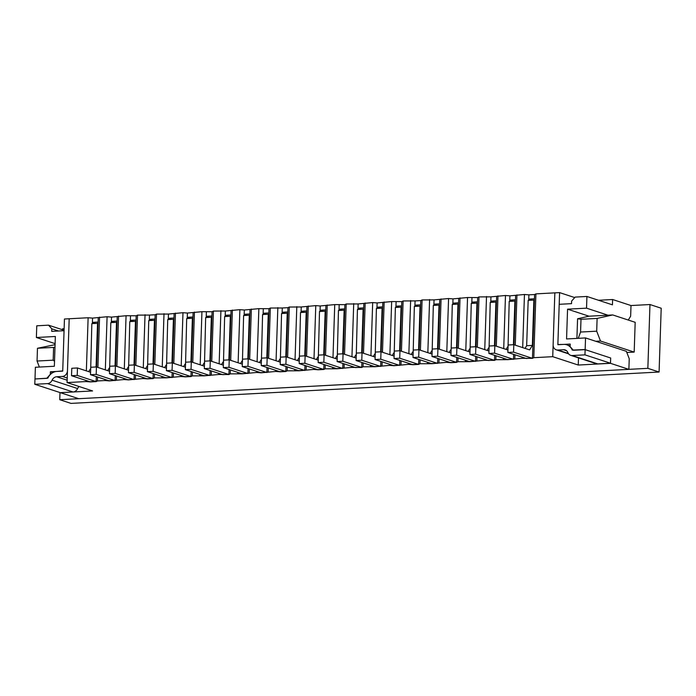 <?xml version="1.0" encoding="UTF-8"?>
<svg xmlns="http://www.w3.org/2000/svg" width="696" height="696" viewBox="0 0 696 696"><rect width="100%" height="100%" fill="white"/><g stroke="black" fill="none" stroke-linecap="round" stroke-linejoin="round"><path stroke-width="1.04" d="M67.225 378.05L62.353 376.449A5.603 4.855 108.2 0 0 67.468 370.655L69.191 318.759L88.122 317.75L92.559 318.107L107.088 316.741L105.331 369.872M99.58 317.141L97.91 367.436M97.597 377.023L97.466 380.947L104.974 380.547L105.009 379.459M62.353 376.449L56.663 376.754A5.603 4.855 -71.8 0 0 52.087 380.181A5.603 4.855 108.2 0 1 47.511 383.609L34.8 384.288L34.974 378.972L47.859 378.163A10.997 9.526 -71.8 0 1 56.837 371.438L62.727 370.916L64.45 319.012L69.191 318.759L67.077 382.574L86.008 381.556L86.043 380.468M88.122 317.75L86.356 370.881M107.088 316.741L111.534 317.098L126.063 315.732L136.19 315.784L137.521 315.114L149.475 315.07L155.165 314.766L156.496 314.105L168.441 314.061L182.978 312.695L187.415 313.052L201.944 311.686L212.08 311.738L213.411 311.069L225.356 311.025L239.885 309.659L244.331 310.016L258.86 308.65L268.987 308.702L270.318 308.032L282.272 307.989L287.961 307.684L289.292 307.023L301.238 306.98L315.775 305.614L320.212 305.97L334.741 304.604L344.877 304.657L346.208 303.987L358.153 303.943L372.682 302.577L377.128 302.934L391.657 301.568L401.783 301.62L403.115 300.95L415.068 300.907L420.758 300.602L422.089 299.941L434.034 299.898L448.572 298.532L453.009 298.889L467.538 297.523L477.673 297.575L479.005 296.905L490.95 296.861L505.479 295.495L509.924 295.852L524.453 294.486L528.89 294.843L534.58 294.538L535.911 293.877L559.593 292.607L574.731 297.575M598.525 300.272L612.619 299.515L631.002 305.544L649.968 304.535L661.2 308.224L659.086 372.029L70.983 403.393L59.752 399.704L59.986 392.553M62.431 329.739L62.466 328.851L64.119 328.764M97.466 380.947L96.135 381.608L90.445 381.913L86.008 381.556M610.505 363.329L578.254 365.043L552.728 356.674L554.842 292.859L553.129 344.764A5.603 4.855 -71.8 0 0 556.313 349.827A5.603 4.855 -71.8 0 0 557.87 350.027L563.569 349.723A5.603 4.855 108.2 0 1 565.126 349.931A5.603 4.855 108.2 0 1 567.91 352.628A5.603 4.855 -71.8 0 0 570.685 355.325L596.211 363.695A5.603 4.855 -71.8 0 0 597.777 363.904L610.488 363.225L610.679 358.005L610.505 363.329L628.88 369.358L78.726 398.695L60.343 392.666L92.594 390.943L67.077 382.574M535.911 293.877L533.797 357.683L552.728 356.674M533.797 357.683L532.466 358.344L522.339 358.292L507.802 359.658L495.857 359.702L494.525 360.371L484.399 360.319L469.861 361.685L457.916 361.729L456.585 362.39L450.895 362.694L446.449 362.338L431.92 363.704L419.975 363.747L418.644 364.417L412.945 364.721L408.509 364.365L393.98 365.731L389.543 365.374L375.005 366.74L363.06 366.783L361.729 367.453L351.602 367.401L337.064 368.767L325.119 368.81L323.788 369.472L318.098 369.776L313.652 369.419L299.123 370.785L287.178 370.829L285.847 371.499L280.149 371.803L275.712 371.447L261.183 372.812L256.746 372.456L242.208 373.822L230.263 373.865L228.932 374.535L218.805 374.483L204.267 375.849L192.322 375.892L190.991 376.553L185.301 376.858L180.856 376.501L166.327 377.867L154.381 377.911L153.05 378.58L147.352 378.885L142.915 378.528L128.386 379.894L123.949 379.538L109.411 380.903L104.974 380.547M95.7 323.44L92.42 322.361L92.377 323.614M92.559 318.107L92.42 322.361L98.11 322.057L96.614 367.01M96.3 376.606L96.135 381.608M118.555 316.132L116.884 366.427M116.563 376.014L116.441 379.938M126.063 315.732L124.297 368.854M123.984 378.45L123.949 379.538M114.675 322.431L111.386 321.352L111.351 322.605M111.534 317.098L111.386 321.352L117.076 321.047L115.588 366M115.266 375.588L115.101 380.599M137.521 315.114L135.859 365.409M135.537 375.005L135.407 378.928M145.038 314.714L143.272 367.845M142.95 377.441L142.915 378.528M133.641 321.413L130.361 320.334L130.317 321.595M130.5 316.088L130.361 320.334L136.051 320.038L134.563 364.982M134.241 374.579L134.076 379.59M156.496 314.105L154.825 364.4M154.512 373.996L154.381 377.911M164.004 313.705L162.246 366.835M161.924 376.423L161.89 377.51M152.615 320.404L149.327 319.325L149.292 320.578M149.475 315.07L149.327 319.325L155.025 319.02L153.529 363.973M153.216 373.569L153.05 378.58M175.47 313.096L173.8 363.39M173.478 372.978L173.347 376.901M182.978 312.695L181.212 365.818M180.899 375.414L180.856 376.501M171.581 319.394L168.301 318.316L168.258 319.568M168.441 314.061L168.301 318.316L173.991 318.011L172.504 362.964M172.182 372.551L172.016 377.563M194.436 312.086L192.766 362.381M192.453 371.969L192.322 375.892M201.944 311.686L200.187 364.808M199.865 374.405L199.83 375.492M190.556 318.376L187.276 317.306L187.233 318.559M187.415 313.052L187.276 317.306L192.966 317.002L191.47 361.955M191.156 371.542L190.991 376.553M213.411 311.069L211.741 361.363M211.419 370.959L211.288 374.883M220.919 310.668L219.153 363.799M218.84 373.387L218.805 374.483M209.522 317.367L206.242 316.288L206.199 317.541M206.381 312.034L206.242 316.288L211.932 315.984L210.444 360.937M210.122 370.533L209.957 375.544M232.377 310.059L230.715 360.354M230.393 369.941L230.263 373.865M239.885 309.659L238.128 362.79M237.806 372.377L237.771 373.465M228.497 316.358L225.217 315.279L225.173 316.532M225.356 311.025L225.217 315.279L230.907 314.975L229.419 359.928M229.097 369.524L228.932 374.535M251.352 309.05L249.681 359.345M249.368 368.932L249.238 372.856M258.86 308.65L257.094 361.772M256.78 371.368L256.746 372.456M247.471 315.349L244.183 314.27L244.148 315.523M244.331 310.016L244.183 314.27L249.873 313.966L248.385 358.918M248.063 368.506L247.898 373.517M270.318 308.032L268.656 358.327M268.334 367.923L268.204 371.847M277.834 307.632L276.068 360.763M275.746 370.359L275.712 371.447M266.438 314.331L263.158 313.261L263.114 314.514M263.297 309.007L263.158 313.261L268.847 312.956L267.36 357.909M267.038 367.497L266.873 372.508M289.292 307.023L287.622 357.318M287.309 366.914L287.178 370.829M296.8 306.623L295.043 359.754M294.721 369.341L294.686 370.429M285.412 313.322L282.124 312.243L282.089 313.496M282.272 307.989L282.124 312.243L287.822 311.939L286.326 356.891M286.012 366.488L285.847 371.499M308.267 306.014L306.597 356.308M306.275 365.896L306.144 369.82M315.775 305.614L314.009 358.745M313.696 368.332L313.652 369.419M304.378 312.313L301.098 311.234L301.055 312.487M301.238 306.98L301.098 311.234L306.788 310.929L305.3 355.882M304.978 365.47L304.813 370.481M327.233 305.005L325.563 355.299M325.25 364.887L325.119 368.81M334.741 304.604L332.984 357.727M332.662 367.323L332.627 368.41M323.353 311.295L320.073 310.225L320.03 311.477M320.212 305.97L320.073 310.225L325.763 309.92L324.266 354.873M323.953 364.46L323.788 369.472M346.208 303.987L344.537 354.281M344.215 363.877L344.085 367.801M353.716 303.587L351.95 356.717M351.637 366.305L351.602 367.401M342.319 310.285L339.039 309.207L338.995 310.468M339.178 304.952L339.039 309.207L344.729 308.911L343.241 353.855M342.919 363.451L342.754 368.462M365.174 302.978L363.512 353.272M363.19 362.868L363.06 366.783M372.682 302.577L370.925 355.708M370.603 365.296L370.568 366.383M361.294 309.276L358.014 308.197L357.97 309.45M358.153 303.943L358.014 308.197L363.704 307.893L362.216 352.846M361.894 362.442L361.729 367.453M384.149 301.968L382.478 352.263M382.165 361.85L382.034 365.774M391.657 301.568L389.89 354.69M389.577 364.286L389.543 365.374M380.268 308.267L376.98 307.188L376.945 308.441M377.128 302.934L376.98 307.188L382.67 306.884L381.182 351.837M380.869 361.424L380.695 366.435M403.115 300.95L401.453 351.245M401.131 360.841L401 364.765M410.631 300.55L408.865 353.681M408.543 363.277L408.509 364.365M399.234 307.249L395.954 306.179L395.911 307.432M396.094 301.925L395.954 306.179L401.644 305.875L400.156 350.827M399.835 360.415L399.669 365.426M422.089 299.941L420.419 350.236M420.106 359.832L419.975 363.747M429.597 299.541L427.84 352.672M427.518 362.259L427.483 363.347M418.209 306.24L414.92 305.161L414.886 306.414M415.068 300.907L414.92 305.161L420.619 304.857L419.123 349.81M418.809 359.406L418.644 364.417M441.064 298.932L439.394 349.227M439.072 358.814L438.941 362.738M448.572 298.532L446.806 351.663M446.493 361.25L446.449 362.338M437.175 305.231L433.895 304.152L433.852 305.405M434.034 299.898L433.895 304.152L439.585 303.848L438.097 348.8M437.775 358.397L437.61 363.399M460.03 297.923L458.36 348.217M458.046 357.805L457.916 361.729M467.538 297.523L465.781 350.645M465.459 360.241L465.424 361.328M456.15 304.213L452.87 303.143L452.826 304.396M453.009 298.889L452.87 303.143L458.56 302.838L457.063 347.791M456.75 357.379L456.585 362.39M479.005 296.905L477.334 347.2M477.012 356.796L476.882 360.719M486.513 296.505L484.747 349.636M484.433 359.223L484.399 360.319M475.116 303.204L471.836 302.125L471.792 303.386M471.975 297.871L471.836 302.125L477.526 301.829L476.038 346.773M475.716 356.369L475.551 361.381M497.971 295.896L496.309 346.19M495.987 355.786L495.857 359.702M505.479 295.495L503.721 348.626M503.399 358.214L503.365 359.301M494.09 302.195L490.81 301.116L490.767 302.368M490.95 296.861L490.81 301.116L496.5 300.811L495.013 345.764M494.691 355.36L494.525 360.371M516.945 294.887L515.275 345.181M514.962 354.769L514.831 358.692M524.453 294.486L522.687 347.608M522.374 357.205L522.339 358.292M513.065 301.185L509.777 300.106L509.742 301.359M509.924 295.852L509.777 300.106L515.466 299.802L513.979 344.755M513.665 354.342L513.491 359.353M532.031 300.167L528.751 299.097L528.708 300.35M528.89 294.843L528.751 299.097L534.441 298.793L532.466 358.344M55.349 336.481L54.358 366.261L35.383 367.27L35 378.972L46.763 378.346L50.303 374.335L50.39 371.786L62.718 371.125L64.058 330.713L51.73 331.374L51.808 328.816L48.529 325.171L36.766 325.798L36.375 337.499L55.349 336.481M55.106 343.641L36.375 337.499M628.288 320.047L630.646 316.184L631.002 305.544M628.88 369.358L629.236 358.718L626.383 351.332L585.545 337.934L566.57 338.952L567.562 309.172L588.999 316.202L612.715 314.94L635.178 322.309L634.187 352.089L626.826 352.481M578.254 365.043L578.489 357.883M567.562 309.172L586.537 308.163L607.973 315.192M612.619 299.515L612.445 304.839L586.919 296.461L575.157 297.088L571.616 301.098L571.529 303.647L559.201 304.309L557.861 344.72L570.189 344.059L570.111 346.617L573.391 350.262L585.153 349.636L585.545 337.934M586.537 308.163L586.919 296.461M610.679 358.005L585.153 349.636M52.861 372.595L50.39 371.786M58.49 331.009L51.808 328.816M48.529 325.171L64.076 330.269M534.58 294.538L534.441 298.793M515.614 295.548L515.466 299.802M496.639 296.557L496.5 300.811M477.673 297.575L477.526 301.829M458.699 298.584L458.56 302.838M439.724 299.593L439.585 303.848M420.758 300.602L420.619 304.857M401.783 301.62L401.644 305.875M382.817 302.63L382.67 306.884M363.843 303.639L363.704 307.893M344.877 304.657L344.729 308.911M325.902 305.666L325.763 309.92M306.927 306.675L306.788 310.929M287.961 307.684L287.822 311.939M268.987 308.702L268.847 312.956M250.021 309.711L249.873 313.966M231.046 310.72L230.907 314.975M212.08 311.738L211.932 315.984M193.105 312.748L192.966 317.002M174.131 313.757L173.991 318.011M155.165 314.766L155.025 319.02M136.19 315.784L136.051 320.038M117.224 316.793L117.076 321.047M98.249 317.802L98.11 322.057M534.38 300.759L533.858 300.072L532.362 345.407L529.63 349.888L513.805 344.694L513.561 352.141L531.935 358.17L532.501 357.396M532.362 345.407L526.663 345.712L528.168 300.376L533.858 300.072M526.663 345.712L525.036 348.383M513.561 352.141L507.863 352.446L508.115 344.999L513.805 344.694M507.863 352.446L526.246 358.475L531.935 358.17M515.405 301.768L514.892 301.081L513.439 344.711M508.054 346.704L509.202 301.385L514.892 301.081M507.697 346.721L506.07 349.392M507.95 350.01L494.83 345.712L494.586 353.15L512.961 359.18L513.526 358.405M494.586 353.15L488.897 353.455L489.14 346.008L494.83 345.712M488.897 353.455L507.271 359.484L512.961 359.18M496.431 302.777L495.917 302.099L494.473 345.729M489.088 347.713L490.228 302.403L495.917 302.099M488.723 347.739L487.096 350.41M488.975 351.019L475.864 346.721L475.612 354.168L493.995 360.197L494.552 359.414M475.612 354.168L469.922 354.464L470.174 347.026L475.864 346.721M469.922 354.464L488.305 360.493L493.995 360.197M477.465 303.795L476.951 303.108L475.498 346.738M470.113 348.731L471.253 303.413L476.951 303.108M469.757 348.748L468.13 351.419M470 352.037L456.889 347.73L456.646 355.178L475.02 361.207L475.585 360.432M456.646 355.178L450.956 355.482L451.199 348.035L456.889 347.73M450.956 355.482L469.33 361.511L475.02 361.207M79.066 386.506A5.603 4.855 -71.8 0 0 77.613 388.559A5.603 4.855 108.2 0 1 73.037 391.987L60.326 392.666L34.8 384.288M570.685 355.325A5.603 4.855 -71.8 0 0 572.251 355.525L584.962 354.856L585.136 349.531L572.26 350.097A10.997 9.526 108.2 0 0 566.805 344.807A10.997 9.526 108.2 0 0 563.743 344.407L557.87 344.511L559.593 292.607M584.962 354.856L610.488 363.225M59.752 399.704L647.854 368.341L649.968 304.535M647.854 368.341L659.086 372.029M596.698 331.183L597.116 318.42L580.995 319.281L580.568 332.044L596.698 331.183L600.5 341.031L634.187 352.089M600.5 341.031L595.759 341.284M612.715 314.94L597.116 318.42M576.914 338.395L577.567 318.759L588.999 316.202M577.567 318.759L580.995 319.281M580.568 332.044L578.254 338.326M39.376 367.062L37.053 361.033L53.174 360.171L53.601 347.408L37.471 348.27L37.053 361.033M37.471 348.27L55.071 344.677M53.601 347.408L54.984 347.252M54.523 361.285L53.174 360.171M458.49 304.805L457.977 304.117L456.532 347.748M451.147 349.74L452.287 304.422L457.977 304.117M450.782 349.757L449.155 352.428M451.034 353.046L437.923 348.74L437.671 356.187L456.054 362.216L456.611 361.441M437.671 356.187L431.981 356.491L432.225 349.044L437.923 348.74M431.981 356.491L450.355 362.52L456.054 362.216M439.524 305.814L439.011 305.135L437.558 348.766M432.173 350.749L433.312 305.431L439.011 305.135M431.807 350.767L430.18 353.438M432.059 354.055L418.949 349.757L418.705 357.196L437.079 363.225L437.645 362.451M418.705 357.196L413.006 357.5L413.259 350.062L418.949 349.757M413.006 357.5L431.389 363.53L437.079 363.225M420.549 306.823L420.036 306.144L418.592 349.775M413.198 351.758L414.346 306.449L420.036 306.144M412.841 351.785L411.214 354.455M413.093 355.064L399.974 350.767L399.73 358.214L418.105 364.243L418.67 363.469M399.73 358.214L394.04 358.518L394.284 351.071L399.974 350.767M394.04 358.518L412.415 364.547L418.105 364.243M401.583 307.841L401.061 307.154L399.617 350.784M394.232 352.776L395.371 307.458L401.061 307.154M393.866 352.794L392.24 355.465M394.119 356.082L381.008 351.776L380.764 359.223L399.139 365.252L399.704 364.478M380.764 359.223L375.066 359.527L375.318 352.08L381.008 351.776M375.066 359.527L393.449 365.557L399.139 365.252M382.609 308.85L382.095 308.163L380.642 351.793M375.257 353.785L376.405 308.467L382.095 308.163M374.9 353.803L373.274 356.474M375.153 357.091L362.033 352.794L361.79 360.232L380.164 366.261L380.729 365.487M361.79 360.232L356.1 360.537L356.343 353.09L362.033 352.794M356.1 360.537L374.474 366.566L380.164 366.261M363.634 309.859L363.121 309.181L361.676 352.811M356.291 354.795L357.431 309.485L363.121 309.181M355.926 354.821L354.299 357.492M356.178 358.101L343.067 353.803L342.815 361.241L361.198 367.279L361.755 366.496M342.815 361.241L337.125 361.546L337.377 354.107L343.067 353.803M337.125 361.546L355.508 367.575L361.198 367.279M344.668 310.877L344.155 310.19L342.702 353.82M337.316 355.813L338.456 310.494L344.155 310.19M336.96 355.83L335.333 358.501M337.203 359.119L324.092 354.812L323.849 362.259L342.223 368.288L342.789 367.514M323.849 362.259L318.159 362.564L318.403 355.117L324.092 354.812M318.159 362.564L336.533 368.593L342.223 368.288M325.693 311.886L325.18 311.199L323.736 354.829M318.35 356.822L319.49 311.504L325.18 311.199M317.985 356.839L316.358 359.51M318.237 360.128L305.126 355.821L304.874 363.269L323.257 369.298L323.814 368.523M304.874 363.269L299.184 363.573L299.428 356.126L305.126 355.821M299.184 363.573L317.559 369.602L323.257 369.298M306.727 312.895L306.214 312.217L304.761 355.847M299.376 357.831L300.515 312.513L306.214 312.217M299.01 357.848L297.383 360.519M299.263 361.137L286.152 356.839L285.908 364.278L304.282 370.307L304.848 369.532M285.908 364.278L280.21 364.582L280.462 357.144L286.152 356.839M280.21 364.582L298.593 370.611L304.282 370.307M287.752 313.905L287.239 313.226L285.795 356.857M280.401 358.84L281.549 313.531L287.239 313.226M280.044 358.866L278.417 361.537M280.297 362.146L267.177 357.848L266.933 365.296L285.308 371.325L285.873 370.55M266.933 365.296L261.244 365.591L261.487 358.153L267.177 357.848M261.244 365.591L279.618 371.629L285.308 371.325M268.786 314.923L268.264 314.235L266.82 357.866M261.435 359.858L262.575 314.54L268.264 314.235M261.07 359.875L259.443 362.546M261.322 363.164L248.211 358.858L247.967 366.305L266.342 372.334L266.907 371.56M247.967 366.305L242.269 366.609L242.521 359.162L248.211 358.858M242.269 366.609L260.652 372.638L266.342 372.334M249.812 315.932L249.299 315.245L247.846 358.875M242.46 360.867L243.609 315.549L249.299 315.245M242.104 360.885L240.477 363.556M242.356 364.173L229.236 359.867L228.993 367.314L247.367 373.343L247.933 372.569M228.993 367.314L223.303 367.618L223.546 360.171L229.236 359.867M223.303 367.618L241.677 373.648L247.367 373.343M230.837 316.941L230.324 316.262L228.88 359.893M223.494 361.876L224.634 316.567L230.324 316.262M223.129 361.894L221.502 364.565M223.381 365.183L210.27 360.885L210.018 368.323L228.401 374.352L228.958 373.578M210.018 368.323L204.328 368.628L204.581 361.189L210.27 360.885M204.328 368.628L222.711 374.657L228.401 374.352M211.871 317.95L211.358 317.272L209.905 360.902M204.52 362.894L205.659 317.576L211.358 317.272M204.163 362.912L202.536 365.583M204.406 366.2L191.296 361.894L191.052 369.341L209.426 375.37L209.992 374.596M191.052 369.341L185.362 369.646L185.606 362.198L191.296 361.894M185.362 369.646L203.737 375.675L209.426 375.37M192.896 318.968L192.383 318.281L190.939 361.911M185.554 363.904L186.693 318.585L192.383 318.281M185.188 363.921L183.561 366.592M185.441 367.21L172.33 362.903L172.077 370.35L190.46 376.379L191.017 375.605M172.077 370.35L166.387 370.655L166.631 363.208L172.33 362.903M166.387 370.655L184.762 376.684L190.46 376.379M173.93 319.977L173.417 319.29L171.964 362.929M166.579 364.913L167.719 319.595L173.417 319.29M166.214 364.93L164.587 367.601M166.466 368.219L153.355 363.921L153.111 371.36L171.486 377.389L172.051 376.614M153.111 371.36L147.413 371.664L147.665 364.217L153.355 363.921M147.413 371.664L165.796 377.693L171.486 377.389M154.956 320.986L154.442 320.308L152.998 363.938M147.604 365.922L148.753 320.612L154.442 320.308M147.248 365.948L145.621 368.619M147.5 369.228L134.38 364.93L134.137 372.377L152.511 378.406L153.076 377.624M134.137 372.377L128.447 372.673L128.69 365.235L134.38 364.93M128.447 372.673L146.821 378.702L152.511 378.406M135.99 322.004L135.468 321.317L134.024 364.948M128.638 366.94L129.778 321.622L135.468 321.317M128.273 366.957L126.646 369.628M128.525 370.246L115.414 365.939L115.171 373.387L133.545 379.416L134.111 378.641M115.171 373.387L109.472 373.691L109.724 366.244L115.414 365.939M109.472 373.691L127.855 379.72L133.545 379.416M117.015 323.014L116.502 322.326L115.049 365.957M109.663 367.949L110.812 322.631L116.502 322.326M109.307 367.966L107.68 370.637M109.559 371.255L96.439 366.949L96.196 374.396L114.57 380.425L115.136 379.651M96.196 374.396L90.506 374.7L90.75 367.253L96.439 366.949M90.506 374.7L108.88 380.729L114.57 380.425M98.04 324.023L97.527 323.344L96.083 366.975M90.698 368.958L91.837 323.64L97.527 323.344M90.332 368.976L88.705 371.647M90.584 372.264L77.474 367.966L77.221 375.405L95.604 381.434L96.161 380.66M77.221 375.405L71.531 375.709L71.784 368.271L77.474 367.966M71.531 375.709L89.914 381.739L95.604 381.434M67.155 380.199L56.663 376.754M77.613 388.559L52.087 380.181M73.037 391.987L47.511 383.609M557.87 350.027L568.336 353.464M563.569 349.723L566.509 350.688M572.251 355.525L597.777 363.904M556.313 349.827L568.623 353.864M566.805 344.807L570.128 345.903"/></g></svg>
